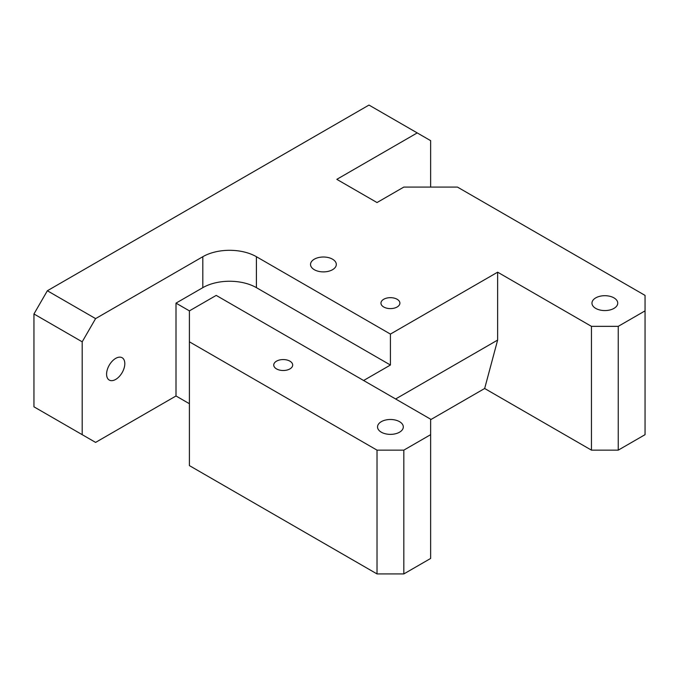 <?xml version="1.0" encoding="UTF-8"?>
<svg xmlns="http://www.w3.org/2000/svg" width="679" height="679" viewBox="0 0 679 679"><rect width="100%" height="100%" fill="white"/><g stroke="black" fill="none" stroke-linecap="round" stroke-linejoin="round"><path stroke-width="1.02" d="M276.514 368.901A9.472 5.474 0 0 0 286.844 370.089A9.472 5.474 0 0 0 292.691 365.03A9.472 5.474 0 0 0 283.211 359.564A9.472 5.474 0 0 0 273.739 365.03A9.472 5.474 0 0 0 276.514 368.901M377.023 450.143L189.407 341.817L189.407 465.616L377.023 573.933L377.023 450.143L403.827 450.143L430.63 434.67L430.63 419.189L216.211 295.399L189.407 310.872L189.407 341.817M381.309 432.192A12.884 7.444 0 0 0 395.356 433.805A12.884 7.444 0 0 0 403.309 426.93A12.884 7.444 0 0 0 390.425 419.486A12.884 7.444 0 0 0 377.541 426.93A12.884 7.444 0 0 0 381.309 432.192M33.95 313.97L47.352 290.756L95.595 318.612L82.193 341.817L33.95 313.97L33.95 406.814L95.595 442.402L176.005 395.984L176.005 303.131L189.407 310.872M176.005 395.984L189.407 403.716M363.621 380.503L390.425 365.03L390.425 334.085L497.639 272.186L497.639 340.077L395.619 398.98M618.246 450.143L591.443 450.143L591.443 326.344L618.246 326.344L618.246 450.143L645.05 434.67L645.05 295.399L457.434 187.073L403.827 187.073L377.023 202.554L336.818 179.341L417.229 132.914L368.986 105.067L47.352 290.756M403.827 450.143L403.827 573.933L430.63 558.461L430.63 434.67M403.827 573.933L377.023 573.933M430.63 419.69L484.662 388.49L591.443 450.143M417.229 132.914L430.63 140.655L430.63 187.073M82.193 341.817L82.193 434.67M115.702 358.376A12.884 7.444 120 0 0 107.282 369.732A12.884 7.444 120 0 0 109.251 380.062A12.884 7.444 120 0 0 122.144 372.618A12.884 7.444 120 0 0 122.144 357.74A12.884 7.444 120 0 0 115.702 358.376M176.005 303.131L202.809 287.658L202.809 256.713A37.905 21.881 180 0 1 256.416 256.713L256.416 287.658L390.425 365.03M95.595 318.612L202.809 256.713M383.728 307.001A9.472 5.474 0 0 0 394.049 308.19A9.472 5.474 0 0 0 399.897 303.131A9.472 5.474 0 0 0 390.425 297.665A9.472 5.474 0 0 0 380.953 303.131A9.472 5.474 0 0 0 383.728 307.001M591.443 326.344L497.639 272.186M645.05 310.872L618.246 326.344M390.425 334.085L256.416 256.713M595.729 308.393A12.884 7.444 0 0 0 609.776 310.006A12.884 7.444 0 0 0 617.737 303.131A12.884 7.444 0 0 0 604.845 295.696A12.884 7.444 0 0 0 591.961 303.131A12.884 7.444 0 0 0 595.729 308.393M314.309 269.707A12.884 7.444 0 0 0 328.347 271.32A12.884 7.444 0 0 0 336.309 264.445A12.884 7.444 0 0 0 323.416 257.01A12.884 7.444 0 0 0 310.532 264.445A12.884 7.444 0 0 0 314.309 269.707M484.662 388.49L497.639 340.077M256.416 287.658A37.905 21.881 0 0 0 202.809 287.658"/></g></svg>
